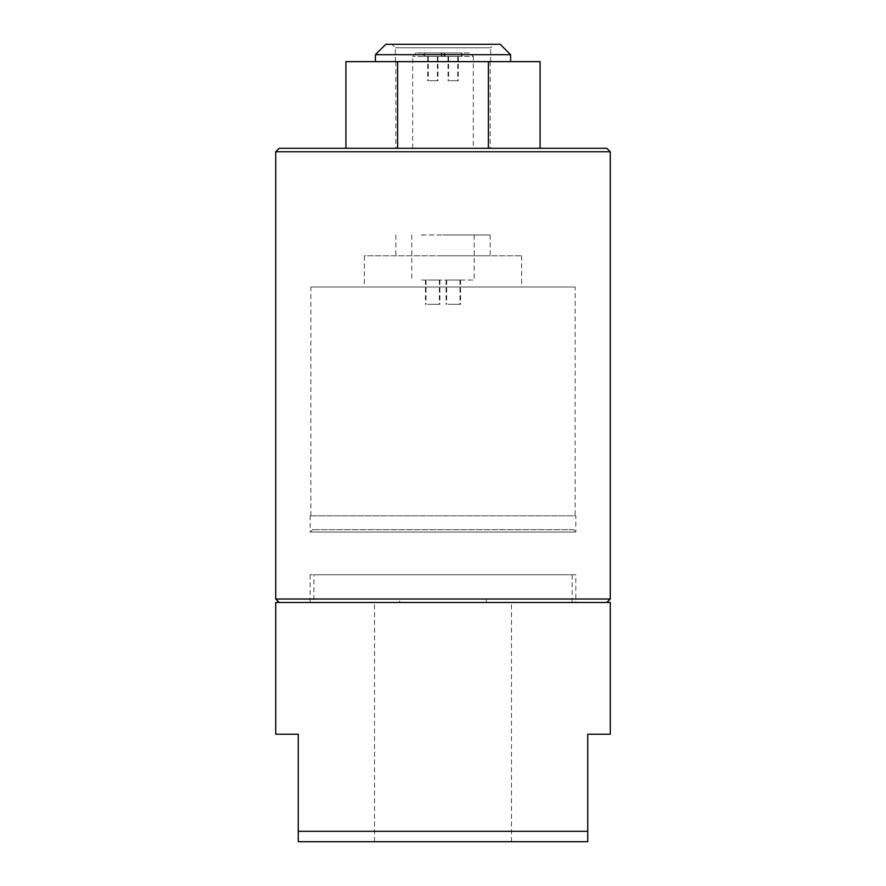 <?xml version="1.0" encoding="UTF-8"?>
<svg xmlns="http://www.w3.org/2000/svg" width="886" height="886" viewBox="0 0 886 886"><rect width="100%" height="100%" fill="white"/><g stroke="black" fill="none" stroke-linecap="round" stroke-linejoin="round"><path stroke-width="0.66" stroke-dasharray="4.43 3.32" d="M443 602.48L279.19 602.48L443 602.48M275.723 599.014L610.277 599.014M610.277 151.772L275.723 151.772M279.19 148.305L606.81 148.305M443 841.7L511.477 841.7L443 841.7M610.277 734.228L587.75 734.228L587.75 841.7L298.25 841.7L298.25 734.228L275.723 734.228M610.277 602.48L275.723 602.48M298.25 831.301L587.75 831.301M399.664 602.48L486.336 602.48L399.664 602.48L399.664 599.014L486.336 599.014L399.664 599.014M443 148.305L395.832 148.305L443 148.305M443 61.632L395.832 61.632L443 61.632M396.12 61.632L510.602 61.632L396.12 61.632M510.602 54.699L375.398 54.699M385.798 44.3L500.202 44.3M473.323 148.305L412.666 148.305L473.323 148.305L473.334 56.438L412.666 56.438L473.334 56.438L469.868 52.972L416.132 52.972L469.868 52.972M478.462 44.3L391.867 44.3L478.462 44.3M426.554 56.438L441.228 56.438L426.554 56.438M426.554 52.972L441.228 52.972L426.554 52.972M439.135 56.438L424.449 56.438L439.135 56.438M439.135 52.972L424.449 52.972L439.135 52.972M459.446 56.438L444.772 56.438L459.446 56.438M459.446 52.972L444.772 52.972L459.446 52.972M446.865 56.438L461.551 56.438L446.865 56.438M446.865 52.972L461.551 52.972L446.865 52.972M450.077 80.704L458.295 80.704L450.077 80.704M450.077 56.438L458.295 56.438L450.077 56.438M429.754 80.704L437.972 80.704L429.754 80.704M429.754 56.438L437.972 56.438L429.754 56.438M429.201 80.704L437.407 80.704L429.201 80.704M429.201 56.438L437.407 56.438L429.201 56.438M449.523 80.704L457.73 80.704L449.523 80.704M449.523 56.438L457.73 56.438L449.523 56.438M409.941 61.632L490.667 61.632L409.941 61.632M488.396 61.632L397.604 61.632L397.604 148.305L488.396 148.305L488.396 61.632L540.072 61.632M345.928 61.632L397.604 61.632M397.604 148.305L488.396 148.305M428.159 280.054L439.91 280.054L428.159 280.054M428.159 304.319L439.91 304.319L428.159 304.319M427.595 280.054L439.345 280.054L427.595 280.054M427.595 304.319L439.345 304.319L427.595 304.319M448.781 280.054L460.532 280.054L448.781 280.054M448.781 304.319L460.532 304.319L448.781 304.319M448.216 280.054L459.956 280.054L448.216 280.054M448.216 304.319L459.956 304.319L448.216 304.319M421.359 234.978L474.198 234.978L421.359 234.978M421.359 280.054L474.198 280.054L421.359 280.054M443 255.788L490.168 255.788L443 255.788M443 234.978L490.168 234.978L443 234.978M573.441 529.673L312.559 529.673L573.441 529.673L575.822 532.054L310.178 532.054L575.822 532.054L575.822 515.807L310.178 515.807L575.822 515.807M575.125 286.986L310.875 286.986L575.125 286.986L575.125 515.807L310.875 515.807L575.125 515.807M364.356 286.986L521.644 286.986L364.356 286.986L364.356 255.788L521.644 255.788L364.356 255.788M313.854 602.48L572.146 602.48L313.854 602.48L313.854 574.748L572.146 574.748L313.854 574.748M575.822 574.748L310.178 574.748L575.822 574.748L575.822 602.48L310.178 602.48L575.822 602.48M490.667 61.632L490.667 47.766L395.333 47.766L490.656 47.766L494.133 44.3M511.477 841.7L511.477 602.48M374.523 841.7L374.523 602.48M486.336 602.48L486.336 599.014M395.832 61.632L395.832 148.305M490.168 61.632L490.168 148.305M412.666 148.305L412.666 56.438L416.132 52.972M395.333 61.632L395.333 47.766L391.867 44.3M423.896 52.972L423.896 56.438M441.228 52.972L441.228 56.438M424.449 52.972L424.449 56.438M441.782 52.972L441.782 56.438M444.772 52.972L444.772 56.438M462.104 52.972L462.104 56.438M444.218 52.972L444.218 56.438M461.551 52.972L461.551 56.438M448.593 56.438L448.593 80.704M458.295 56.438L458.295 80.704M428.27 56.438L428.27 80.704M437.972 56.438L437.972 80.704M427.705 56.438L427.705 80.704M437.407 56.438L437.407 80.704M448.028 56.438L448.028 80.704M457.73 56.438L457.73 80.704M426.044 280.054L426.044 304.319M439.91 280.054L439.91 304.319M425.468 280.054L425.468 304.319M439.345 280.054L439.345 304.319M446.655 280.054L446.655 304.319M460.532 280.054L460.532 304.319M446.09 280.054L446.09 304.319M459.956 280.054L459.956 304.319M411.802 234.978L411.802 280.054M474.198 234.978L474.198 280.054M395.832 234.978L395.832 255.788M490.168 234.978L490.168 255.788M312.559 529.673L310.178 532.054L310.178 515.807M310.875 515.807L310.875 286.986M521.644 255.788L521.644 286.986M572.146 602.48L572.146 574.748M310.178 602.48L310.178 574.748"/><path stroke-width="1.33" d="M610.277 599.014L275.723 599.014L275.723 151.772L610.277 151.772L610.277 599.014L606.81 602.48M610.277 151.772L606.81 148.305L279.19 148.305L275.723 151.772M587.75 831.301L587.75 734.228L610.277 734.228L610.277 602.48L275.723 602.48L275.723 734.228L298.25 734.228L298.25 841.7L587.75 841.7L587.75 831.301L298.25 831.301M375.398 61.632L375.398 54.699L510.602 54.699L510.602 61.632M510.602 54.699L500.202 44.3L385.798 44.3L375.398 54.699M397.604 148.305L397.604 61.632L345.928 61.632L345.928 148.305M397.604 61.632L488.396 61.632L488.396 148.305M540.072 148.305L540.072 61.632L488.396 61.632M279.19 602.48L275.723 599.014"/></g></svg>
